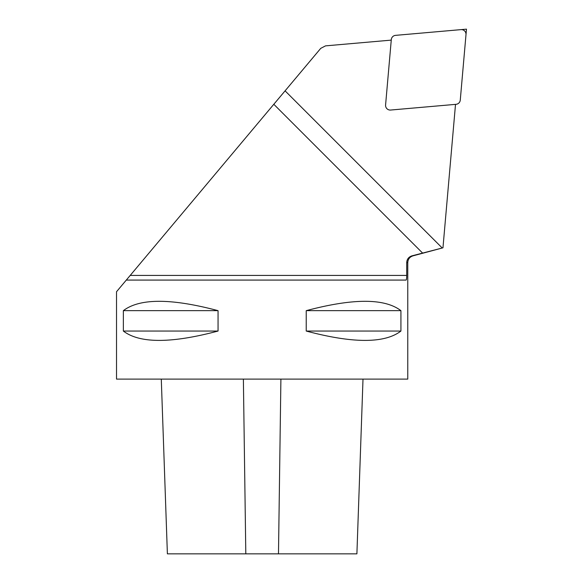 <?xml version="1.0" encoding="UTF-8"?>
<svg xmlns="http://www.w3.org/2000/svg" width="583" height="583" viewBox="0 0 583 583"><rect width="100%" height="100%" fill="white"/><g stroke="black" fill="none" stroke-linecap="round" stroke-linejoin="round"><path stroke-width="0.87" d="M390.632 110.041L455.512 104.364L442.963 247.811L411.933 255.857C408.668 256.935 406.927 259.187 406.715 262.605L406.715 275.424C406.694 278.259 406.482 279.811 406.074 280.08L126.3 280.08L116.52 291.733L116.52 379.103L407.765 379.103L407.765 262.605C407.976 259.187 409.696 256.943 412.946 255.857L442.242 248.008L285.087 90.846L320.745 48.353L325.518 45.868L391.259 40.118L385.582 104.998A4.657 4.657 0 0 0 390.632 110.041L456.037 104.321A4.657 4.657 0 0 0 460.271 100.087L465.992 34.681A4.657 4.657 0 0 0 460.942 29.631L395.544 35.359A4.657 4.657 0 0 0 391.302 39.593L385.582 104.998A4.657 4.657 0 0 0 390.632 110.041M461.401 87.18L466.48 29.15L408.45 34.229M285.087 90.846L126.3 280.08L130.206 275.424L406.715 275.424M273.813 104.284L422.551 253.029M306.228 331.049L306.228 310.659C353.065 298.197 384.634 298.197 400.929 310.659L400.929 331.049C384.634 343.518 353.065 343.518 306.228 331.049L400.929 331.049M123.356 331.049L123.356 310.659C139.658 298.197 171.22 298.197 218.057 310.659L218.057 331.049C171.22 343.518 139.658 343.518 123.356 331.049L218.057 331.049M123.356 310.659L218.057 310.659M306.228 310.659L400.929 310.659M363.005 379.103L356.898 553.85L167.387 553.85L161.287 379.103M411.933 255.857L412.946 255.857M406.715 262.605L407.765 262.605M243.381 379.103L245.807 553.85M280.904 379.103L278.485 553.85"/></g></svg>
